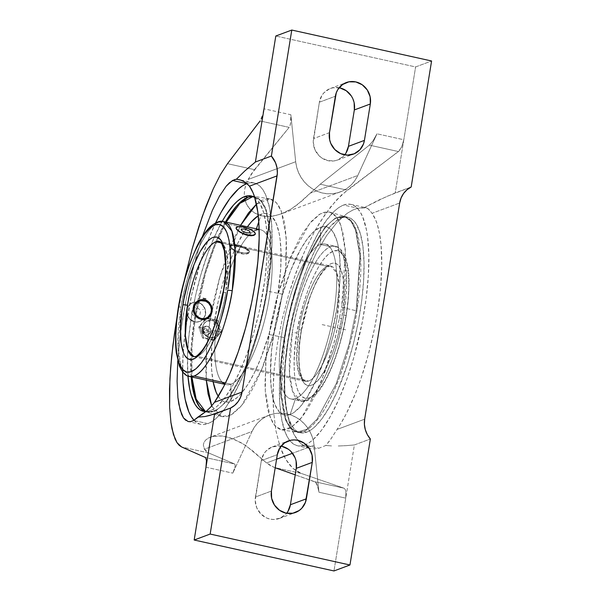 <?xml version="1.0" encoding="UTF-8"?>
<svg xmlns="http://www.w3.org/2000/svg" width="601" height="601" viewBox="0 0 601 601"><rect width="100%" height="100%" fill="white"/><g stroke="black" fill="none" stroke-linecap="round" stroke-linejoin="round"><path stroke-width="0.45" stroke-dasharray="3 2.25" d="M356.145 310.762A9.225 1.668 -170.8 0 0 356.874 310.935L360.555 255.372L355.965 229.492L351.187 220.8L344.749 216.63L338.258 217.239C326.125 221.363 311.799 245.749 302.558 270.803C293.356 296.992 287.488 319.311 284.957 337.747A9.225 1.668 -170.8 0 0 284.213 337.589L291.47 303.302L305.038 262.502L324.803 227.336L335.366 218.028L344.869 216.668L351.037 221.326L355.589 230.266L359.879 256.049L356.145 310.762L349.128 344.118L336.139 383.851L317.118 419.07L306.75 429.279L297.202 432.066L290.493 428.408L285.467 419.979L280.577 394.031L280.975 364.461L284.213 337.589A557.059 100.57 9.2 0 1 268.985 334.441L265.725 361.449L265.296 391.168L270.134 417.372L275.13 425.981L281.816 429.85L291.455 427.266L301.965 417.102L321.31 381.515L334.532 341.195L341.661 307.336A557.059 100.57 9.2 0 1 356.145 310.762A557.059 100.57 -170.8 0 0 341.661 307.336L335.005 339.347L325.795 369.758L314.826 395.961L306.991 409.965L303.032 415.704L299.095 420.535L291.44 427.281L287.789 429.129L284.311 429.94L281.035 429.692L278 428.4L275.22 426.079L272.726 422.736L268.715 413.157L267.227 407.005L265.364 392.288L265.011 383.866L266.258 355.296L270.878 323.766L278.458 291.988L288.352 262.697L292.018 253.93L299.711 238.417L303.655 231.813L311.551 221.243L319.206 214.497L322.85 212.649L326.328 211.837L329.603 212.085L332.646 213.378L335.426 215.699L337.912 219.042L340.091 223.362L343.411 234.773L345.274 249.49L345.605 266.949L344.381 286.482L341.661 307.336L345.417 251.766L340.977 225.675L336.305 216.728L329.979 212.183L320.371 213.806L309.725 223.369L289.885 258.918L276.272 299.959L268.985 334.441A557.059 100.57 -170.8 0 0 284.213 337.589L291.47 303.302L305.038 262.502L324.803 227.336L335.366 218.028L344.869 216.668L351.037 221.326L355.589 230.266L359.879 256.049L356.145 310.762L349.128 344.118L336.139 383.851L317.118 419.07L306.75 429.279L297.202 432.066L290.493 428.408L285.467 419.979L280.577 394.031L280.975 364.461L284.213 337.589A9.225 1.668 9.2 0 1 284.957 337.747L281.276 393.309L285.858 419.182L290.644 427.874L297.082 432.044L303.565 431.443L306.795 432.157A110.314 32.807 -77.5 0 0 358.286 321.881A110.314 32.807 -77.5 0 0 347.971 217.344A110.314 32.807 -77.5 0 0 341.488 217.953L338.258 217.239A110.314 32.807 102.5 0 1 344.749 216.63A110.314 32.807 102.5 0 1 356.874 310.935A110.314 32.807 102.5 0 1 303.565 431.443C315.705 427.319 330.032 402.933 339.272 377.879C348.467 351.683 354.335 329.371 356.874 310.935A9.225 1.668 9.2 0 1 356.145 310.762M254.734 197.474A110.314 32.807 102.5 0 1 260.248 306.713A110.314 32.807 102.5 0 1 210.012 410.738L213.235 411.452A110.314 32.807 -77.5 0 0 266.543 290.944A110.314 32.807 -77.5 0 0 254.418 196.647A110.314 32.807 -77.5 0 0 252.773 196.422L254.418 196.647L260.857 200.817L265.634 209.509L270.225 235.382L266.543 290.944A9.225 1.668 -170.8 0 0 267.287 291.102L270.525 264.23L270.923 234.66L266.025 208.712L260.999 200.283L254.298 196.625L253.051 196.542L254.298 196.625L260.999 200.283L266.025 208.712L270.923 234.66L270.525 264.23L267.287 291.102A557.059 100.57 9.2 0 1 282.515 294.25L275.22 328.732L261.615 369.773L241.775 405.322L231.13 414.885L221.521 416.508L211.68 405.945M226.179 222.152L214.504 246.951L205.542 273.102L195.348 317.921A9.225 1.668 -170.8 0 0 194.626 317.756L204.821 272.937L213.783 246.793L225.458 221.987A110.314 32.807 -77.5 0 0 194.626 317.756A9.225 1.668 9.2 0 1 195.348 317.921L192.019 346.116L191.907 377.022L192.019 346.116L195.348 317.921A557.059 100.57 -170.8 0 0 209.839 321.347A557.059 100.57 9.2 0 1 195.348 317.921L205.542 273.102L214.504 246.951L226.179 222.152M202.605 338.017L198.758 327.012A6.919 1.247 9.2 0 1 204.092 329.085A6.919 1.247 9.2 0 1 202.387 329.649A4.447 4.169 69.6 0 0 205.835 334.885A4.447 4.169 69.6 0 0 210.681 331.489A4.447 4.169 69.6 0 0 207.232 326.253A4.447 4.169 69.6 0 0 202.387 329.649A2.306 0.413 -170.8 0 0 201.823 329.836A2.306 0.413 -170.8 0 0 203.348 330.475C205.249 327.906 206.684 328.221 207.653 331.429A2.306 0.413 -170.8 0 0 210.681 331.527A2.306 0.413 9.2 0 1 207.653 331.429L207.277 329.709L205.865 328.717L204.235 329.032L203.348 330.475L203.724 332.203L205.136 333.194L206.767 332.871L207.653 331.429C205.752 334.006 204.317 333.683 203.348 330.475A2.306 0.413 9.2 0 1 201.823 329.836A2.306 0.413 9.2 0 1 202.387 329.649A4.447 4.169 69.6 0 0 205.835 334.885A4.447 4.169 69.6 0 0 210.681 331.489A4.447 4.169 69.6 0 0 207.232 326.253A4.447 4.169 69.6 0 0 202.387 329.649A6.919 1.247 -170.8 0 0 204.092 329.085A6.919 1.247 -170.8 0 0 198.758 327.012L205.775 318.417L216.638 320.821L220.484 331.82L213.468 340.421L202.605 338.017L198.758 327.012L205.775 318.417L216.638 320.821L217.742 320.408L206.872 318.004L205.775 318.417L206.872 318.004L199.855 326.606L198.758 327.012L199.855 326.606L203.701 337.604L202.605 338.017L203.701 337.604L214.565 340.008L213.468 340.421L202.605 338.017M210.681 331.369A6.919 1.247 9.2 0 1 220.484 331.82A6.919 1.247 -170.8 0 0 210.681 331.369C208.57 337.574 202.545 331.414 204.085 329.115C204.791 324.134 211.469 326.741 210.673 331.384M206.293 380.2L206.504 349.406L209.839 321.347L213.956 299.974L219.312 278.894L225.698 258.933L232.88 240.843L240.565 225.33L220.011 276.49L209.839 321.347L206.316 352.186L205.865 370.772L206.293 380.2M221.521 416.508L205.467 411.572L206.631 412.023L216.135 410.663L226.697 401.355L246.455 366.189L260.03 325.389L267.287 291.102A9.225 1.668 9.2 0 1 266.543 290.944C264.004 309.38 258.137 331.692 248.942 357.888C239.701 382.942 225.375 407.328 213.235 411.452L206.752 412.053L205.166 411.565A110.314 32.807 -77.5 0 0 206.752 412.053A110.314 32.807 -77.5 0 0 213.235 411.452L210.012 410.738A110.314 32.807 102.5 0 1 205.91 411.572L210.012 410.738L213.618 408.913L217.359 406.066L225.09 397.456L232.91 385.241L240.52 369.893L247.62 351.991L253.938 332.24L259.241 311.386L264.846 279.796L266.799 259.715L267.25 241.324L266.16 225.33L263.576 212.341L259.609 202.86L257.145 199.555L254.396 197.256M345.951 316.164A3.689 0.624 -170.6 0 0 346.153 315.998A3.689 0.624 -170.6 0 0 343.712 314.999L346.537 274.559L343.269 255.65L335.148 246.26L330.482 246.695C311.333 254.824 295.038 310.289 292.311 332.398A3.689 0.624 -170.6 0 0 296.947 332.751C299.553 311.671 315.089 258.783 333.345 251.038C351.33 245.17 350.616 293.19 346.101 315.27L343.118 330.61L339.452 344.824L335.11 358.256L330.234 370.404L325.036 380.801L319.694 389.05L314.421 394.827L309.41 397.93L304.865 398.23L300.951 395.713L297.818 390.485L295.587 382.732L294.34 372.763L294.129 360.946L294.963 347.739L296.947 332.751L299.786 318.305L303.452 304.091L307.795 290.659L312.67 278.511L317.869 268.114L323.21 259.872L328.484 254.088L333.495 250.985L338.04 250.692L341.954 253.201L345.087 258.438L347.318 266.183L348.565 276.159L348.775 287.969L347.941 301.176L345.951 316.164C343.351 337.244 327.815 390.132 309.56 397.877C291.575 403.744 292.281 355.724 296.804 333.645L296.947 332.751A3.689 0.624 9.4 0 1 292.311 332.398A79.309 23.582 -77.5 0 0 300.876 401.13A79.309 23.582 -77.5 0 0 305.541 400.694L295.557 398.493L290.155 414.51A96.423 28.675 102.5 0 1 273.891 332.608A96.423 28.675 102.5 0 1 320.483 227.268L320.506 244.487A79.309 23.582 -77.5 0 0 282.177 331.128A79.309 23.582 -77.5 0 0 295.557 398.493A79.309 23.582 102.5 0 1 290.899 398.921A79.309 23.582 102.5 0 1 283.484 323.774A79.309 23.582 102.5 0 1 320.506 244.487L330.482 246.695A79.309 23.582 -77.5 0 0 292.311 332.398L289.487 372.838L292.755 391.739L300.876 401.13L305.541 400.694C324.69 392.573 340.985 337.101 343.712 314.999A3.689 0.624 9.4 0 1 346.153 315.998A3.689 0.624 9.4 0 1 345.951 316.164M219.072 222.047C199.998 230.138 183.763 285.205 180.976 307.299A79.309 23.582 102.5 0 0 189.465 376.481L181.322 367.023L178.069 347.971L180.976 307.299A3.689 0.601 9.5 0 1 178.527 306.315A3.689 0.601 -170.5 0 0 180.976 307.299A79.309 23.582 102.5 0 1 219.072 222.047L255.936 230.198L256.394 228.838L255.936 230.198A79.309 23.582 -77.5 0 0 248.589 235.562A79.309 23.582 102.5 0 1 255.936 230.198L219.072 222.047L223.737 221.611M301.251 330.61L301.003 332.083C297.217 350.586 296.736 390.289 311.581 385.369C326.606 378.998 339.407 335.771 341.653 318.305A3.689 0.586 9.6 0 1 337.026 317.906C334.907 334.344 322.865 375.016 308.726 381.019L305.255 381.342L299.17 374.25L296.759 359.954L298.998 329.483A3.689 0.586 9.6 0 1 301.447 330.452A3.689 0.586 9.6 0 1 301.251 330.61A3.689 0.586 -170.4 0 0 301.447 330.452A3.689 0.586 -170.4 0 0 298.998 329.483A59.041 17.557 -77.5 0 0 305.255 381.342A59.041 17.557 -77.5 0 0 308.726 381.019A59.041 17.557 -77.5 0 0 337.026 317.906A59.041 17.557 -77.5 0 0 330.768 266.048A59.041 17.557 -77.5 0 0 327.297 266.371L221.296 242.917L327.297 266.371A59.041 17.557 -77.5 0 0 298.998 329.483C301.109 313.053 313.159 272.381 327.297 266.371L330.768 266.048L336.853 273.147L339.264 287.443L337.026 317.906A3.689 0.586 -170.4 0 0 341.653 318.305L341.901 316.832C345.688 298.336 346.168 258.625 331.324 263.546C316.299 269.917 303.497 313.144 301.251 330.61L299.478 343.727L298.765 359.706L299.974 372.688L303.002 381.582L304.376 383.498L307.599 385.632L309.41 385.834L313.369 384.497L319.822 378.262L326.418 367.474L332.586 353.027L337.815 336.162L341.653 318.305L343.426 305.188L344.118 294.265L343.547 280.149L341.105 269.789L338.528 265.417L336.988 264.064L333.495 263.08L331.564 263.463L327.44 265.95L323.083 270.653L316.487 281.448L310.319 295.887L306.698 306.946L301.251 330.61M223.249 291.816A3.689 0.609 -170.5 0 0 225.691 292.807L227.847 262.577L225.42 248.423L219.357 241.399A59.041 17.557 102.5 0 1 222.828 243.66A59.041 17.557 102.5 0 1 225.691 292.807A59.041 17.557 102.5 0 1 197.947 356.108A59.041 17.557 102.5 0 1 197.316 356.37L308.726 381.019L197.316 356.37A59.041 17.557 102.5 0 1 193.845 356.693L197.316 356.37C211.537 350.338 223.632 309.26 225.691 292.807A3.689 0.609 9.5 0 1 223.384 292.018M309.545 448.414L305.225 446.768L301.221 443.989L297.57 440.09L294.317 435.109L291.493 429.106L287.218 414.247L284.912 396.082L284.656 375.309L285.31 364.191L288.134 341.022L292.89 317.366L299.396 294.122L307.404 272.193L316.607 252.412L326.644 235.547L337.131 222.242L342.42 217.096L347.671 213.009L352.832 210.042L357.858 208.209L364.349 207.57L378.029 200.388L395.195 192.944L403.812 139.748L376.977 133.805L373.161 140.634L369.367 145.126L373.161 140.634L376.977 133.805L357.783 175.477L310.229 193.206L320.243 184.206L369.367 145.126L398.448 151.557L401.678 146.944L403.812 139.748L415.607 66.944L431.586 60.986L415.607 66.944L275.806 36.007L415.607 66.944L395.195 192.944L411.182 186.986L386.218 196.677L364.349 207.57L366.445 207.856L368.263 208.87L372.057 213.302L399.673 203.003L372.057 213.302L375.602 219.816L377.097 223.88L379.486 233.519L381.049 245.005L381.763 265.214L380.501 288.172L377.338 312.888L374.228 329.799L368.218 354.996L360.833 378.991L355.304 393.805L346.386 413.518L340.181 424.614L331.023 438.783L325.825 445.461L318.981 448.218L314.15 448.894L309.545 448.414L314.15 448.894L318.981 448.218L325.825 445.461L329.724 440.713L337.048 429.46A123.603 36.759 -77.5 0 0 377.338 312.888A123.603 36.759 -77.5 0 0 372.057 213.302L369.142 209.666L366.445 207.856L357.858 208.209L343.577 205.046A123.603 36.759 102.5 0 1 350.849 204.37A123.603 36.759 102.5 0 1 362.403 321.497A123.603 36.759 102.5 0 1 304.707 445.056L318.981 448.218L304.707 445.056L308.749 443.005L312.941 439.819L321.603 430.173L330.362 416.485L338.889 399.289L346.845 379.231L353.929 357.099L362.328 321.866L366.144 298.344L368.338 275.844L368.834 255.237L367.617 237.312L366.377 229.574L362.688 216.923L360.277 212.138L357.512 208.434L354.432 205.858L351.067 204.423L347.431 204.152L343.577 205.046L339.535 207.097L335.343 210.282L326.681 219.928L317.921 233.616L309.395 250.82L301.439 270.871L294.355 293.01L285.948 328.244L280.832 363.199L279.48 384.858L279.841 404.218L281.907 420.535L285.595 433.178L288.007 437.971L290.764 441.675L293.844 444.252L297.217 445.687L300.846 445.95L304.707 445.056A123.603 36.759 102.5 0 1 297.435 445.732A123.603 36.759 102.5 0 1 285.881 328.612A123.603 36.759 102.5 0 1 343.577 205.046L357.858 208.209L352.832 210.042L347.671 213.009L337.131 222.242L326.644 235.547L316.607 252.412L307.404 272.193L299.396 294.122L292.89 317.366L288.134 341.022L285.31 364.191L284.521 385.97L285.813 405.532L289.119 422.127L294.317 435.109L301.221 443.989L309.823 448.474L297.435 445.732M366.445 207.856L365.446 207.623M193.98 420.257L197.06 422.834L200.434 424.268L204.062 424.539L207.923 423.645L193.642 420.482L207.923 423.645A123.603 36.759 -77.5 0 0 265.619 300.079A123.603 36.759 -77.5 0 0 254.065 182.959A123.603 36.759 -77.5 0 0 247.019 183.553M218.276 396.352A96.423 28.675 -77.5 0 0 231.017 401.423L230.994 384.204A79.309 23.582 102.5 0 1 224.917 384.159M222.287 382.274A79.309 23.582 102.5 0 1 218.343 312.573A79.309 23.582 102.5 0 1 248.589 235.562A79.309 23.582 -77.5 0 0 217.141 319.905A79.309 23.582 -77.5 0 0 226.329 384.632A79.309 23.582 -77.5 0 0 230.994 384.204L231.017 401.423A96.423 28.675 -77.5 0 0 277.609 296.083A96.423 28.675 -77.5 0 0 261.337 214.181L258.768 221.822L261.337 214.181A96.423 28.675 -77.5 0 0 258.242 215.744M213.227 382.289L211.62 369.555L211.695 346.191L213.408 328.642L218.306 301.033L222.941 282.801L231.498 257.468L237.958 242.864L247.387 226.84A96.423 28.675 -77.5 0 0 213.115 381.71M259.121 229.597A79.309 23.582 102.5 0 1 268.474 302.476A79.309 23.582 102.5 0 1 230.994 384.204L225.495 382.987L230.994 384.204A79.309 23.582 -77.5 0 0 268.016 304.917A79.309 23.582 -77.5 0 0 260.601 229.77A79.309 23.582 -77.5 0 0 255.936 230.198M199.727 302.806L197.924 302.205L194.176 302.168L190.705 303.64L189.255 304.887L187.219 308.125L186.723 310.003L186.595 311.964L187.489 315.788L189.728 319.026L194.762 321.813L196.617 322.031L200.186 321.332L203.138 319.236L205.542 314.165L205.459 310.244L202.822 305.038L199.727 302.806L204.009 306.585L205.459 310.244L205.542 314.165A10.097 9.466 69.6 0 0 197.714 302.288L199.727 302.806M255.155 234.42L255.327 233.759L255.155 234.42M235.532 245.801L242.984 247.725L247.507 249.776L249.265 252.037L247.62 253.795L243.255 254.14L239.574 253.329L235.945 251.789L231.708 248.882L230.236 247.139L230.123 245.937L231.408 245.418L235.532 245.801L231.408 245.418L230.003 246.455L231.708 248.882L235.945 251.789L243.255 254.14L246.402 254.103L248.529 253.321L249.265 252.037L249.054 251.293L247.507 249.776L242.984 247.725L237.327 246.162L237.748 244.9A10.097 3.155 -161.6 0 1 249.385 251.917A10.097 3.155 -161.6 0 1 241.857 252.57L241.437 253.84L241.857 252.57A10.097 3.155 -161.6 0 1 231.362 247.83A10.097 3.155 -161.6 0 1 237.748 244.9L237.778 245.726A9.173 2.862 18.4 0 0 231.978 248.393A9.173 2.862 18.4 0 0 241.512 252.705L233.571 249.58L231.092 247.327L231.032 246.132L233.338 245.268L237.778 245.726L245.711 248.852L248.19 251.105L247.792 252.728L244.645 253.164L241.512 252.705A9.173 2.862 18.4 0 0 246.282 253.141A9.173 2.862 18.4 0 0 247.154 249.903A9.173 2.862 18.4 0 0 237.778 245.726L237.748 244.9A10.097 3.155 -161.6 0 1 248.07 249.49A10.097 3.155 -161.6 0 1 247.109 253.051A10.097 3.155 -161.6 0 1 241.857 252.57A10.097 3.155 -161.6 0 1 230.221 245.554A10.097 3.155 -161.6 0 1 237.748 244.9L237.327 246.162L235.532 245.801M249.084 252.72L249.265 252.037M193.154 307.607A10.097 9.466 69.6 0 0 196.565 317.208A10.097 9.466 69.6 0 0 206.09 319.146A10.097 9.466 69.6 0 0 206.278 319.071A10.097 9.466 69.6 0 1 196.647 317.275A10.097 9.466 69.6 0 1 193.154 307.607L193.154 307.607A10.097 9.466 69.6 0 1 199.224 300.162A10.097 9.466 69.6 0 0 199.036 300.23A10.097 9.466 69.6 0 0 193.154 307.607M230.123 245.937L230.003 246.455M205.542 314.165L204.836 308.373L201.2 303.828L197.714 302.288L193.995 302.235L190.6 303.685L189.187 304.91L187.211 308.133L186.828 313.91L189.578 319.078L192.733 321.295L196.407 322.106L198.262 321.941L201.658 320.491L204.212 317.764L205.542 314.165L203.138 319.236L199.652 321.543A10.097 9.466 69.6 0 0 205.542 314.165M200.186 321.332L196.617 322.031L194.762 321.813L189.728 319.026L186.858 313.91L186.723 310.003A10.097 9.466 69.6 0 0 190.134 319.604A10.097 9.466 69.6 0 0 199.652 321.543M192.365 302.724L196.054 301.995L197.714 302.288A10.097 9.466 69.6 0 0 192.605 302.626A10.097 9.466 69.6 0 0 186.723 310.003L187.219 308.125L189.255 304.887L192.605 302.626M236.201 227.636L236.689 227.253L236.201 227.636M237.508 227.05L238.642 226.998L237.508 227.05M240.047 227.095L241.67 227.336L240.047 227.095M243.465 227.689L245.343 228.147L243.465 227.689M247.251 228.696L245.343 228.147L247.251 228.696M250.812 229.995L249.099 229.312L250.812 229.995M253.584 231.483L252.33 230.724L253.584 231.483M343.712 314.999A79.309 23.582 -77.5 0 0 335.148 246.26A79.309 23.582 -77.5 0 0 330.482 246.695L320.506 244.487A79.309 23.582 102.5 0 1 325.164 244.051A79.309 23.582 102.5 0 1 332.578 319.206A79.309 23.582 102.5 0 1 295.557 398.493L305.541 400.694A79.309 23.582 -77.5 0 0 343.712 314.999M320.483 227.268A96.423 28.675 102.5 0 1 336.755 309.169A96.423 28.675 102.5 0 1 290.155 414.51L295.557 398.493A79.309 23.582 -77.5 0 0 333.886 311.851A79.309 23.582 -77.5 0 0 320.506 244.487L320.483 227.268L314.06 231.355L307.299 238.882L300.47 249.558L290.644 270.555L282.087 295.887L275.528 323.376L271.539 350.646L270.458 375.355L271.404 389.343L273.658 400.694L275.25 405.239L279.285 411.865L281.689 413.879L284.318 414.998L287.15 415.208L290.155 414.51L293.311 412.91L299.937 407.072L306.765 397.93L316.825 378.803L325.892 354.688L331.001 336.853L336.755 309.169L339.798 282.5L339.881 259.129L338.265 246.402L336.981 241.084L333.51 232.797L331.361 229.913L328.957 227.899L326.328 226.78L323.496 226.569L320.483 227.268M256.281 204.28L260.06 201.41L263.711 199.562L267.182 198.751L270.458 198.999L273.5 200.291L276.28 202.612L278.766 205.955L280.945 210.275L284.265 221.679L285.392 228.658L286.489 244.825L286.038 263.411L284.063 283.71L278.398 315.63L273.042 336.703L263.148 365.994L255.68 382.875L251.789 390.274L243.886 402.617L239.949 407.448L232.294 414.194L228.643 416.042L225.165 416.846L221.889 416.606L218.854 415.314L216.075 412.985L213.588 409.649L211.409 405.329M217.99 395.894L220.139 398.779L222.543 400.792L225.172 401.911L228.004 402.122L231.017 401.423L237.44 397.336L240.791 393.986L247.62 384.843L254.396 372.733L260.857 358.136L269.413 332.804L274.048 314.571L277.609 296.083L280.659 269.413L281.043 253.337L280.096 239.348L279.127 233.316L276.25 223.452L272.215 216.826L269.811 214.812L267.182 213.693L264.35 213.483L261.337 214.181L258.182 215.782M256.447 204.137L269.684 198.841L276.37 202.71L281.366 211.319L286.204 237.523L285.775 267.242L282.515 294.25A557.059 100.57 -170.8 0 0 267.287 291.102L260.03 325.389L246.455 366.189L226.697 401.355L216.135 410.663L206.752 412.053L203.521 411.339M191.186 376.857L191.291 345.958L194.626 317.756A110.314 32.807 -77.5 0 0 191.186 376.857M213.468 340.421L214.565 340.008L221.589 331.414L220.484 331.82L213.468 340.421M220.484 331.82L221.589 331.414L217.742 320.408L216.638 320.821L220.484 331.82M187.948 376.016A110.314 32.807 102.5 0 1 222.167 221.386L214.196 237.387L207.097 255.282L200.772 275.04L195.475 295.895L191.403 317.043L188.706 337.679L187.497 357.009L187.948 376.016M306.795 432.157L303.565 431.443A110.314 32.807 102.5 0 1 297.082 432.044A110.314 32.807 102.5 0 1 284.957 337.747A110.314 32.807 102.5 0 1 338.258 217.239L341.488 217.953A110.314 32.807 -77.5 0 0 289.99 328.229A110.314 32.807 -77.5 0 0 300.305 432.758A110.314 32.807 -77.5 0 0 306.795 432.157L303.355 432.953L300.109 432.712L297.104 431.435L294.355 429.137L291.891 425.831L287.917 416.35L285.34 403.361L284.25 387.367L284.694 368.976L286.654 348.896L290.058 327.898L294.768 306.795L300.605 286.392L307.351 267.475L314.736 250.767L322.489 236.914L330.302 226.457L337.882 219.778L341.488 217.953L344.929 217.149L348.167 217.397L351.179 218.674L353.929 220.973L356.393 224.278L360.36 233.759L362.944 246.748L364.033 262.742L363.582 281.133L361.629 301.214L358.226 322.211L353.516 343.314L347.678 363.718L337.304 391.304L329.694 406.659L321.873 418.874L314.143 427.484L310.401 430.324L306.795 432.157M214.565 340.008L221.589 331.414L217.742 320.408L206.872 318.004L199.855 326.606L203.701 337.604L214.565 340.008M218.892 330.813L217.742 333.938L215.526 336.305L212.574 337.567L209.343 337.522L206.316 336.177L203.964 333.75L202.432 328.897L202.973 325.577L204.693 322.775L207.322 320.926L210.478 320.303L213.671 321.009L216.405 322.932L218.283 325.78L218.892 330.813A8.767 8.219 69.6 0 0 215.932 322.474A8.767 8.219 69.6 0 0 207.661 320.791A8.767 8.219 69.6 0 0 202.545 327.199A8.767 8.219 69.6 0 0 205.512 335.538A8.767 8.219 69.6 0 0 213.783 337.221A8.767 8.219 69.6 0 0 218.892 330.813M193.995 420.272A123.603 36.759 -77.5 0 0 200.651 424.321A123.603 36.759 -77.5 0 0 207.923 423.645L211.965 421.594L216.157 418.409L224.819 408.755L233.579 395.075L242.105 377.871L250.061 357.82L257.145 335.681L263.08 312.317L267.648 288.615L270.668 265.492L272.02 243.833L271.652 224.474L269.594 208.156L265.905 195.513L263.493 190.72L260.736 187.016L257.656 184.439L254.283 183.004L250.647 182.734L246.793 183.628M215.624 222.866L208.547 239.115L200.989 260.316L191.636 294.956L185.356 330.347L183.162 352.847L182.636 371.921A123.603 36.759 -77.5 0 1 215.624 222.866M244.847 199.344L246.38 203.897L249.715 208.975L254.922 213.197L261.818 215.842L265.672 216.398L269.684 216.435L277.609 215.105L284.919 212.386L291.425 208.84L302.033 200.892L310.229 193.206L357.783 175.477A34.61 32.446 -110.4 0 1 340.301 191.907A34.61 32.446 -110.4 0 1 295.684 161.737L248.13 179.466L254.478 169.655L247.92 168.205L254.478 169.655L289.156 127.374L260.083 120.944L289.156 127.374L290.148 125.406L290.982 120.628L290.854 114.746L264.019 108.811L290.854 114.746L290.523 124.016L289.156 127.374L251.218 174.147L246.245 183.681L244.9 188.316L244.299 193.304L244.742 198.818M295.684 161.737L290.854 114.746L295.684 161.737L248.13 179.466L244.9 188.316L244.299 193.304L244.69 198.54L246.38 203.897L247.815 206.489L252.074 211.236L258.182 214.752L261.818 215.842L269.684 216.435L273.68 215.984L281.366 213.881L291.425 208.84L297.104 204.911L320.243 184.206L369.367 145.126L398.448 151.557L347.22 190.179L320.243 184.206L347.22 190.179L336.312 200.231L325.472 213.843L314.984 230.649L305.158 250.174L296.248 271.87L288.518 295.129L282.177 319.319L277.407 343.757L274.334 367.759L273.049 390.658L273.583 411.82L275.919 430.654L280.006 446.626L285.715 459.307L292.89 468.329L301.341 473.453L274.356 467.48L266.536 462.958L252.24 450.495L243.961 444.462L233.526 439L222.265 435.988L215.631 435.89L208.442 437.979L205.534 440.18L203.912 442.606L203.333 444.995L204.438 449.217L208.6 452.929L234.638 463.987L205.557 457.556L234.638 463.987L235.156 464.926L235.006 466.932L232.805 473.152L251.999 431.488L204.438 449.217L206.301 451.471L208.6 452.929L181.622 446.964L208.6 452.929L234.638 463.987L235.156 464.926L235.006 466.932L232.805 473.152L251.999 431.488A34.61 32.446 -110.4 0 1 269.481 415.058A34.61 32.446 -110.4 0 1 314.098 445.228L292.499 453.274L314.098 445.228L318.928 492.211L317.876 486.675L315.51 482.137L295.241 474.835L314.849 481.739L316.164 482.851L317.358 485.157L318.928 492.211L345.763 498.146L345.883 491.468L345.124 489.259L343.922 488.17L314.849 481.739L343.922 488.17L345.124 489.259L345.883 491.468L345.763 498.146L354.38 444.95L370.366 438.993L354.38 444.95L345.891 445.664L354.38 444.95L333.976 570.95L345.763 498.146L318.928 492.211L314.098 445.228L313.098 439.729L311.28 434.433L308.681 429.482L305.376 424.997L301.447 421.106L296.992 417.898L292.139 415.471L287.008 413.879L281.734 413.172L276.46 413.353L271.314 414.435L266.438 416.38L261.961 419.137L257.994 422.638L254.644 426.793L251.999 431.488L204.438 449.217L203.333 444.995L203.912 442.606L205.534 440.18L208.442 437.979L212.829 436.349L222.265 435.988L229.747 437.641L240.7 442.494L246.951 446.475L266.536 462.958L276.58 459.209L266.536 462.958L270.45 465.662L274.356 467.48L301.341 473.453L343.922 488.17L301.341 473.453L296.969 471.394L292.89 468.329L289.134 464.295L285.715 459.307L282.665 453.402L280.006 446.626L275.919 430.654L273.583 411.82L273.087 401.498L273.463 379.389L274.334 367.759L277.407 343.757L282.177 319.319L288.518 295.129L292.221 283.341L300.568 260.781L305.158 250.174L314.984 230.649L320.168 221.874L330.866 206.609L341.781 194.739L399.282 150.783L401.678 146.944L403.812 139.748L376.977 133.805L357.783 175.477L355.138 180.165L351.788 184.319L347.821 187.82L343.344 190.577L338.468 192.523L333.322 193.605L328.048 193.792L322.775 193.079L317.644 191.486L312.79 189.06L308.336 185.852L304.406 181.96L301.101 177.483L298.502 172.525L296.684 167.228L295.684 161.737M247.92 168.205L227.501 163.682L247.92 168.205M207.398 320.896L204.731 322.76L202.988 325.569L202.454 328.897L203.206 332.225L205.106 335.058L207.871 336.966L211.064 337.672L214.189 337.063L217.772 333.931L219.019 329.1L217.524 324.24L213.761 320.979L210.568 320.273L207.398 320.896L212.191 320.461L215.203 321.798L217.524 324.24L218.824 327.41L218.907 330.813L216.796 335.223L214.189 337.063L209.448 337.484L205.106 335.058L203.206 332.225L202.56 327.192L203.724 324.067L205.97 321.685L207.661 320.791M214.189 337.063L213.783 337.221M202.304 236.726L195.528 259.106L187.159 293.972L181.029 329.393L177.746 360.863L179.579 340.79L182.787 317.711L187.159 293.972L192.53 270.473L202.304 236.726M185.686 420.317L188.105 421.541M176.829 318.305L184.176 280.757L176.829 318.305M339.813 87.874L332.901 87.784L329.603 88.798L323.969 92.749L321.851 95.536L319.386 102.208L313.256 142.234L314.804 149.371L318.808 155.464L321.558 157.815L328.018 160.677L334.93 160.775L338.228 159.761L343.862 155.802L345.981 153.015M354.139 102.681L351.307 95.942M275.198 467.773L274.356 467.48L275.198 467.773M205.97 467.217L232.805 473.152L205.97 467.217M337.048 429.46L364.664 419.167L337.048 429.46M281.08 446.145A18.744 17.572 69.6 0 0 272.268 446.919A18.744 17.572 69.6 0 0 261.337 460.614L277.324 454.656L261.337 460.614L255.448 497.012L271.427 491.055L255.448 497.012A18.744 17.572 69.6 0 0 261.781 514.847A18.744 17.572 69.6 0 0 279.465 518.445A18.744 17.572 69.6 0 0 286.632 513.262M339.129 87.738A18.744 17.572 69.6 0 0 330.317 88.512A18.744 17.572 69.6 0 0 319.386 102.208L335.373 96.25L319.386 102.208L313.497 138.613A18.744 17.572 69.6 0 0 319.83 156.44A18.744 17.572 69.6 0 0 337.514 160.039A18.744 17.572 69.6 0 0 344.681 154.855M329.476 132.648L313.497 138.613L329.476 132.648M338.25 445.987L345.891 445.664L338.25 445.987M325.825 445.461L331.534 445.919L325.825 445.461M296.09 461.087L294.978 457.586M290.974 451.494L288.225 449.15M281.764 446.28L278.293 445.874L271.554 447.197L265.92 451.156L263.801 453.943L261.337 460.614L255.207 500.641L256.755 507.777L260.759 513.87L266.619 517.979L269.969 519.084L273.44 519.489L280.179 518.16L285.813 514.208L287.932 511.421M345.65 329.814L321.452 324.457M203.348 309.395L202.732 309.62M239.078 250.917L239.641 249.212M205.504 330.956L210.883 328.942M191.659 313.632L192.448 308.734L196.925 307.186L200.599 310.537L199.81 315.435L195.333 316.982L191.659 313.632M347.971 217.344L329.979 212.183M251.188 195.934L269.684 198.841M300.305 432.758L281.816 429.85M210.681 331.519C211.958 325.795 202.492 323.924 201.823 329.829C200.546 335.553 210.019 337.416 210.681 331.519M290.899 398.921L300.876 401.13C305.398 402.723 314.443 399.177 322.805 385.233C333.412 367.376 341.195 344.298 346.153 316.006C350.308 288.262 349.992 268.459 345.192 256.597C342.014 249.933 338.663 246.493 335.148 246.26L325.164 244.051M193.845 356.693L305.255 381.342C303.911 380.102 303.235 382.213 300.365 372.252C298.239 361.945 298.599 348.017 301.447 330.467L309.312 299.313C312.174 291.004 315.255 283.988 318.553 278.248C325.885 265.852 330.43 265.529 330.768 266.048L219.357 241.399M350.849 204.37L365.896 207.706M254.065 182.959L239.01 179.624M224.842 384.309L226.329 384.632M249.197 252.473L249.385 251.917M206.466 319.003L206.09 319.146M231.362 247.83L231.978 248.393M247.109 253.051L246.282 253.141M199.419 300.087L199.036 300.23M230.04 246.109L230.221 245.554M260.601 229.77L259.114 229.439M340.301 191.907L281.306 213.903M200.651 424.321L188.263 421.579M269.481 415.058L210.478 437.055M279.465 518.445L295.452 512.488M272.268 446.919L288.247 440.961M330.317 88.512L346.296 82.555M337.514 160.039L353.501 154.081"/><path stroke-width="0.9" d="M247.928 197.248L252.773 196.422A110.314 32.807 -77.5 0 0 247.928 197.248L244.705 196.535A110.314 32.807 102.5 0 1 251.188 195.934A110.314 32.807 102.5 0 1 254.734 197.474L251.383 195.979L248.145 195.738L244.705 196.535L247.928 197.248A110.314 32.807 -77.5 0 0 225.458 221.987L236.711 205.79L247.928 197.248M253.051 196.542L239.874 203.393L226.179 222.152L239.874 203.393L253.051 196.542M211.68 405.945L206.293 380.2L208.081 393.918L211.68 405.945M191.907 377.022L196.174 399.154L205.467 411.572L196.174 399.154L191.907 377.022M178.73 306.149L178.512 307.472C173.974 329.656 173.328 377.601 191.268 371.703C209.456 363.988 224.939 311.483 227.591 290.418A3.689 0.601 9.5 0 1 232.226 290.794C229.439 312.888 213.205 367.947 194.131 376.046L189.465 376.481C185.942 376.249 182.591 372.8 179.421 366.137L176.303 352.84C174.808 339.865 175.552 324.352 178.535 306.3C180.886 292.379 184.259 279.052 188.646 266.341L196.61 246.981C200.974 238.041 205.519 231.302 210.23 226.78C215.939 222.054 220.439 220.327 223.737 221.611L231.881 231.069L235.141 250.121L232.226 290.794A3.689 0.601 -170.5 0 0 227.591 290.418L224.736 304.835L221.063 319.011L216.706 332.391L211.83 344.486L206.631 354.815L201.305 363.004L196.039 368.729L191.05 371.779L186.52 372.042L182.621 369.495L179.504 364.244L177.287 356.491L176.048 346.522L175.845 334.727L176.671 321.543L178.73 306.149L181.585 291.733L185.266 277.557L189.623 264.17L194.491 252.082L199.69 241.752L205.024 233.564L210.282 227.839L215.271 224.789L219.808 224.526L223.7 227.073L226.817 232.324L229.041 240.077L230.273 250.039L230.483 261.841L229.65 275.025L227.809 289.096C232.354 266.912 233 218.959 215.06 224.864C196.873 232.572 181.382 285.084 178.73 306.149A3.689 0.601 -170.5 0 0 178.527 306.315A3.689 0.601 9.5 0 1 178.73 306.149M215.887 241.722C201.673 247.755 189.57 288.833 187.512 305.278A3.689 0.609 -170.5 0 0 182.877 304.91C185.07 287.255 198.135 243.307 213.197 237.312C227.997 232.857 227.313 272.478 223.61 290.659L223.444 291.658A3.689 0.609 -170.5 0 0 223.249 291.816A3.689 0.609 9.5 0 1 223.444 291.658C221.258 309.312 208.186 353.26 193.131 359.248C178.324 363.71 179.008 324.089 182.712 305.909L182.877 304.91A3.689 0.609 9.5 0 1 187.512 305.278A59.041 17.557 102.5 0 1 215.887 241.722A59.041 17.557 102.5 0 1 219.357 241.399L215.887 241.722L221.296 242.917L215.887 241.722M247.019 183.553A123.603 36.759 -77.5 0 0 246.793 183.628L232.519 180.473L236.358 179.248L240.941 180.165L245.268 182.253L249.468 186.175A123.603 36.759 102.5 0 1 254.741 285.76A123.603 36.759 102.5 0 1 214.459 402.332L210.583 407.17L206.361 411.197L193.642 420.482L197.834 417.139L205.069 416.516L214.587 414.014L205.97 467.217L206.481 460.621L205.557 457.556L181.622 446.964L179.203 445.333L177.025 442.689L175.094 439.061L172.036 428.926L170.932 422.495L169.617 407.125L169.918 378.668L171.623 356.851L174.485 333.465L176.829 318.305L172.915 345.312L170.624 367.992L169.512 388.794L169.617 407.125L170.932 422.495L173.426 434.455L177.025 442.689L181.622 446.964L205.557 457.556L206.481 460.621L205.97 467.217L194.176 540.014L210.155 534.056L230.566 408.056L209.569 415.494L205.069 416.516L197.834 417.139L206.361 411.197L210.583 407.17L214.459 402.332L242.068 392.04A23.071 21.628 -110.4 0 1 230.566 408.056L214.587 414.014L194.176 540.014L333.976 570.95L194.176 540.014L210.155 534.056L349.955 564.993L210.155 534.056L230.566 408.056L234.751 405.284L238.176 401.551L240.663 397.058L242.068 392.04L214.459 402.332L223.79 386.39L229.815 373.619L238.244 351.87L245.621 327.868L251.631 302.671L254.741 285.76L257.912 261.044L259.166 238.086L258.911 224.248L257.784 211.92L254.508 196.752L253.013 192.688L249.468 186.175L246.831 183.395L243.593 181.284L240.032 179.879L236.358 179.248L234.488 179.594L229.454 182.742L226.231 186.137L219.44 196.204L212.408 210.275L202.304 236.726L212.408 210.275L219.44 196.204L226.231 186.137L232.519 180.473L246.793 183.628L242.751 185.679L238.559 188.872L229.898 198.518L221.138 212.206L215.624 222.866A123.603 36.759 -77.5 0 1 246.793 183.628M258.242 215.744A96.423 28.675 -77.5 0 0 247.387 226.84L251.564 221.611L258.242 215.744M213.115 381.71A96.423 28.675 -77.5 0 0 218.276 396.352L216.105 392.152L213.115 381.71M256.394 228.838L258.768 221.822L256.394 228.838M224.917 384.159A79.309 23.582 102.5 0 1 222.287 382.274M219.072 222.047A79.309 23.582 102.5 0 1 223.737 221.611A79.309 23.582 102.5 0 1 232.226 290.794A79.309 23.582 102.5 0 1 194.131 376.046L225.495 382.987L194.131 376.046A79.309 23.582 102.5 0 1 189.465 376.481L224.842 384.309M255.327 233.759L255.117 233.023A10.097 3.155 -161.6 0 1 255.29 234.12A10.097 3.155 -161.6 0 1 247.762 234.781L247.567 235.359L249.377 235.675L253.72 235.419L255.155 234.42L255.117 233.023L255.185 234.337L252.645 235.291L247.762 234.781L244.006 233.691L240.505 232.181L236.877 229.65L236.08 228.155L237.598 226.757L241.857 226.772L247.409 228.192L252.39 230.544L255.117 233.023A10.097 3.155 -161.6 0 0 245.17 227.486A10.097 3.155 -161.6 0 0 236.125 227.764L236.11 227.824M199.014 300.245L195.881 302.416L194.694 303.926L193.327 307.539L193.477 311.446L196.384 316.547L201.44 319.319L205.121 319.379L206.842 318.853L209.764 316.765L212.145 311.709L211.522 305.864L208.044 301.274L206.398 300.312L202.725 299.501L199.014 300.245L202.725 299.501L204.595 299.719L206.398 300.312L209.479 302.558L212.078 307.772L212.145 311.709L211.282 311.513A9.173 8.594 -110.4 0 1 201.29 318.53A9.173 8.594 -110.4 0 1 194.183 307.735L194.288 311.28L195.671 314.578L198.135 317.125L201.29 318.53L204.678 318.575L207.758 317.26L210.838 313.219L211.402 309.74L210.643 306.247L208.682 303.272L205.82 301.259L200.794 300.673L197.706 301.987L195.385 304.467L194.183 307.735L193.312 307.622L194.183 307.735A9.173 8.594 -110.4 0 1 204.175 300.718A9.173 8.594 -110.4 0 1 211.282 311.513L211.973 311.769A10.097 9.466 69.6 0 1 206.278 319.071A10.097 9.466 69.6 0 0 211.973 311.769L210.861 315.285L208.404 317.974L206.842 318.853L205.121 319.379L201.44 319.319L196.384 316.547L193.477 311.446L193.327 307.539L194.694 303.926L197.346 301.169L199.036 300.23M206.842 318.853L206.09 319.146M211.973 311.769A10.097 9.466 69.6 0 0 208.637 302.235A10.097 9.466 69.6 0 0 199.224 300.162A10.097 9.466 69.6 0 1 208.637 302.235A10.097 9.466 69.6 0 1 211.973 311.769M193.845 356.693A59.041 17.557 102.5 0 1 187.512 305.278L185.363 335.516L187.79 349.662L193.845 356.693C195.595 356.138 195.31 358.331 202.116 350.503C210.47 339.858 219.455 315.262 223.249 291.808C224.849 282.162 225.638 273.32 225.615 265.274L224.278 250.632L221.799 243.675L219.357 241.399M223.444 291.658L225.135 278.984L225.848 262.975L224.624 249.978L221.574 241.099L218.651 237.853L216.953 237.095L213.197 237.312L211.161 238.296L206.887 241.97L200.253 251.428L193.875 264.876L188.286 281.17L183.966 298.93L181.848 311.806L180.495 328.529L181.081 342.668L183.538 353.02L184.747 355.469L187.677 358.714L191.193 359.653L195.167 358.264L199.442 354.598L206.068 345.139L212.446 331.692L216.292 321.062L219.635 309.56L223.444 291.658M236.201 227.636L236.298 228.861A10.097 3.155 -161.6 0 1 236.125 227.764M255.155 234.42L253.72 235.419L251.045 235.78L245.704 234.863L247.567 235.359L247.762 234.781A10.097 3.155 -161.6 0 1 236.298 228.861L240.415 232.474L245.704 234.863L238.965 231.52L236.869 229.672L236.073 228.17M255.936 230.198A79.309 23.582 102.5 0 1 259.121 229.597M240.565 225.33L248.468 212.987L256.447 204.137L240.565 225.33M205.166 411.565L199.72 407.155L195.573 399.304L191.186 376.857A110.314 32.807 -77.5 0 0 205.166 411.565M205.91 411.572A110.314 32.807 102.5 0 1 203.521 411.339A110.314 32.807 102.5 0 1 187.948 376.016L189.668 388.847L191.141 394.932L195.107 404.413L197.571 407.718L200.321 410.017L203.326 411.294L206.571 411.535M222.167 221.386A110.314 32.807 102.5 0 1 244.705 196.535L241.099 198.368L237.357 201.207L233.519 205.039L225.706 215.504L221.807 222.032M193.995 420.272A123.603 36.759 -77.5 0 1 182.636 371.921L183.057 382.799L185.123 399.117L188.812 411.76L191.223 416.553L193.98 420.257M261.18 118.99L262.284 116.098L261.18 118.99M263.268 112.575L264.019 108.811L263.268 112.575M244.742 198.818L244.847 199.344M227.501 163.682L260.083 120.944L227.501 163.682L220.447 174.59L227.501 163.682M188.263 421.579L190.765 421.594L188.105 421.541L183.53 417.943L180.09 409.829L177.911 397.516L177.092 381.477L177.746 360.863L177.092 381.477L177.911 397.516L178.835 404.173L181.66 414.435L183.53 417.943L185.686 420.317M190.765 421.594L193.642 420.482L190.765 421.594M184.176 280.757L192.177 248.837L202.349 216.285L213.182 188.999L220.447 174.59L213.182 188.999L205.918 206.511L198.848 226.645L192.177 248.837L184.176 280.757M264.019 108.811L255.402 162.007L244.847 170.924L236.358 179.248L244.847 170.924L255.402 162.007L271.382 156.05L291.785 30.05L431.586 60.986L291.785 30.05L275.806 36.007L291.785 30.05L271.382 156.05A23.071 21.628 -110.4 0 1 277.084 175.875L249.468 186.175L277.084 175.875L242.068 392.04L277.354 173.253L277.031 167.957L275.558 162.833L271.382 156.05L255.402 162.007L275.806 36.007L264.019 108.811M345.981 153.015L348.445 146.344L354.335 109.945L354.139 102.681M351.307 95.942L346.274 90.743L339.813 87.874M295.241 474.835L275.198 467.773L295.241 474.835M292.499 453.274L276.58 459.209L292.499 453.274M364.664 419.167L399.673 203.003A23.071 21.628 -110.4 0 1 411.182 186.986L431.586 60.986L411.182 186.986L406.99 189.758L403.564 193.484L401.085 197.984L399.673 203.003L364.664 419.167A23.071 21.628 -110.4 0 0 370.366 438.993L367.331 434.621L365.31 429.685L364.401 424.441L364.664 419.167M286.632 513.262A18.744 17.572 69.6 0 0 290.396 504.75L306.375 498.792A18.744 17.572 -110.4 0 1 295.452 512.488A18.744 17.572 -110.4 0 1 277.76 508.889A18.744 17.572 -110.4 0 1 271.427 491.055L277.324 454.656A18.744 17.572 -110.4 0 1 288.247 440.961A18.744 17.572 -110.4 0 1 305.932 444.56A18.744 17.572 -110.4 0 1 312.272 462.387L296.285 468.352A18.744 17.572 69.6 0 0 281.08 446.145M287.932 511.421L290.396 504.75L296.285 468.352L312.272 462.387L306.375 498.792L290.396 504.75L296.285 468.352L296.09 461.087M344.681 154.855A18.744 17.572 69.6 0 0 348.445 146.344L364.424 140.386L348.445 146.344L354.335 109.945L370.321 103.988L364.424 140.386A18.744 17.572 -110.4 0 1 353.501 154.081A18.744 17.572 -110.4 0 1 335.809 150.483A18.744 17.572 -110.4 0 1 329.476 132.648L335.373 96.25A18.744 17.572 -110.4 0 1 346.296 82.555A18.744 17.572 -110.4 0 1 363.981 86.153A18.744 17.572 -110.4 0 1 370.321 103.988L354.335 109.945A18.744 17.572 69.6 0 0 339.129 87.738M294.978 457.586L290.974 451.494M288.225 449.15L281.764 446.28M333.976 570.95L349.955 564.993L370.366 438.993L349.955 564.993L333.976 570.95M364.424 140.386L363.515 143.864L359.841 149.844L354.207 153.803L347.468 155.126L340.647 153.616L334.787 149.506L330.783 143.414L329.679 139.913L329.476 132.648L336.282 92.772L337.83 89.579L342.57 84.516L348.88 81.826L355.792 81.916L362.253 84.786L367.286 89.985L370.118 96.723L370.321 103.988L364.424 140.386M277.324 454.656L279.781 447.985L284.521 442.922L290.831 440.225L294.28 439.917L297.743 440.323L304.204 443.185L309.237 448.391L312.069 455.13L312.272 462.387L305.466 502.263L301.792 508.251L299.17 510.527L292.867 513.216L285.956 513.126L279.488 510.257L274.462 505.058L271.629 498.319L271.427 491.055L277.324 454.656M203.161 298.284L205.85 298.877M241.121 229.079L242.15 231.002L246.733 232.865L250.294 232.805L249.265 230.882L244.682 229.026L241.121 229.079M259.114 229.439L223.737 221.611"/></g></svg>

